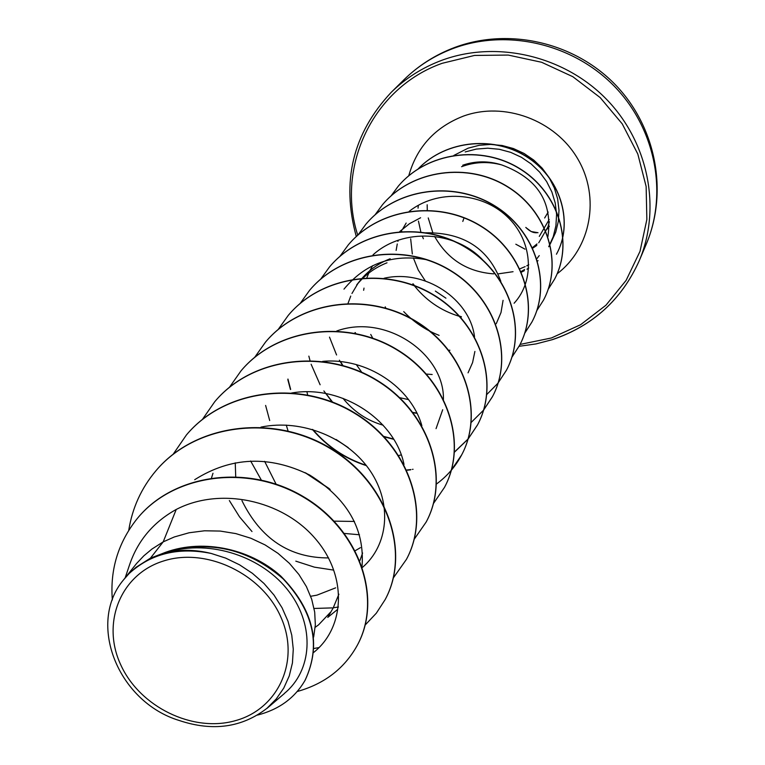 <?xml version="1.0" encoding="UTF-8"?>
<svg xmlns="http://www.w3.org/2000/svg" width="765" height="765" viewBox="0 0 765 765"><rect width="100%" height="100%" fill="white"/><g stroke="black" fill="none" stroke-linecap="round" stroke-linejoin="round"><path stroke-width="1.15" d="M545.866 230.485L549.366 226.306M538.024 232.713L531.197 231.546L525.851 227.54M537.011 243.93L532.354 247.707M235.457 720.64C192.876 732.88 139.775 706.927 120.755 664.833C101.114 622.94 120.593 574.008 163.787 560.908C206.674 547.176 262.376 573.941 281.061 617.527C300.387 660.922 278.307 709.031 235.457 720.64M462.739 165.211C475.486 160.841 488.51 160.755 501.792 164.944C537.489 178.168 552.856 202.113 547.883 236.758M539.249 255.606L536.743 258.838M524.608 269.49L521.108 271.556M521.386 272.177L524.331 270.686M526.98 269.175L528.692 268.094M537.46 261.19L538.044 260.626M548.725 246.751L553.277 236.576L555.926 225.675L556.585 214.372L555.227 203.031L551.881 191.977L546.64 181.573L539.66 172.135L531.168 163.949L521.414 157.294L510.704 152.35L499.363 149.29L487.764 148.19L476.251 149.089L465.177 151.948M150.437 558.154L136.055 567.286L129.103 573.559L123.806 579.545L136.572 563.499L143.801 555.859L151.929 549.06L163.194 541.869L150.437 558.154L161.778 553.793C199.426 538.101 248.883 547.348 280.774 576.074C313.679 609.466 321.826 644.111 305.235 680.009L305.005 680.41C321.224 645.823 313.966 612.01 283.241 578.962C248.845 549.155 210.48 540.061 168.137 551.689L161.778 553.793M313.784 652.354L313.889 652.268C345.617 626.793 347.434 574.639 314.348 537.556C281.663 500.205 220.387 486.597 176.237 509.452L163.194 541.869L174.277 536.973L189.098 532.765L204.551 530.786L220.253 531.073L235.821 533.597L250.882 538.254L265.053 544.9L277.982 553.334L289.352 563.289L298.895 574.477L306.402 586.583L311.699 599.244L314.692 612.096L315.343 624.804L313.66 636.996M335.682 587.836L316.92 595.16L310.676 596.279M211.523 477.867L212.995 473.267M328.577 557.924C289.658 557.981 260.789 538.904 241.96 500.702M235.716 476.595L235.247 462.844M354.444 521.434L334.209 521.156M276.041 484.073L264.633 461.343M288.051 430.944L286.273 425.082M401.214 454.907L398.785 455.51M348.238 447.611L336.103 439.473M307.616 394.855L306.928 391.814M383.131 425.206C367.257 420.664 353.87 411.704 342.969 398.326M326.703 361.941L326.579 361.166M356.71 284.982C364.809 274.951 374.917 267.559 387.014 262.797M408.577 399.598L399.741 397.695M361.759 372.268L356.289 364.561M347.97 303.533L350.753 296.084M351.957 293.483L357.829 283.624M356.662 284.943L359.971 280.784C367.994 270.791 378.053 263.447 390.16 258.742M432.177 374.506L426.067 374.047M372.746 338.14L370.729 334.439M363.633 290.298L364.016 288.099M366.894 277.705L368.749 273.124M369.964 270.552L372.651 265.685M449.916 350.236L448.462 350.246M385.77 308.094L385.225 306.841M399.76 231.527L409.514 223.676L420.616 217.748M396.127 250.404L397.274 243.968M397.924 241.386L398.23 240.277M401.549 231.403L401.768 230.915M402.868 228.687L406.158 223.055M445.928 298.178L435.342 291.082M425.34 280.937L418.235 270.016L413.358 257.91M412.335 253.999L410.662 238.833M338.885 594.214L333.177 607.965L328.061 616.886M330.384 612.354L318.594 624.833L315.18 627.329M362.591 552.999L359.923 560.582M360.458 547.644L355.323 550.647M336.753 330.977C386.076 313.172 444.714 354.205 443.413 399.54M442.696 409.734L436.05 428.639M384.087 278.25C425.292 268.735 470.016 299.526 474.51 336.715M474.893 351.441L472.579 362.581L468.056 372.842M425.732 232.799C463.542 232.397 488.577 248.577 500.836 281.357M503.074 300.339L501.008 312.522L496.246 323.71M176.237 509.452C153.306 522.17 137.738 540.664 129.524 564.924L125.183 577.795M284.398 693.396C312.043 670.819 315.323 626.42 289.113 591.737C263.093 556.968 210.729 538.847 167.086 552.282C181.334 549.318 196.041 549.71 211.188 553.449L225.665 558.106L239.512 564.799L252.412 573.329L264.021 583.494L274.004 595.055L282.065 607.773L288.013 621.285L291.771 635.208L293.272 649.208L292.44 662.911L289.237 675.983L283.767 688.079L276.261 698.933L266.947 708.304C241.95 727.601 212.718 731.665 179.239 720.496C117.848 701.868 86.598 623.121 123.806 579.545M461.572 166.703C474.673 161.855 488.08 161.272 501.792 164.944M357.408 645.105L357.504 644.914C383.236 597.551 358.89 528.883 303.036 496.437C247.439 463.437 173.387 474.042 137.442 518.335L137.298 518.507M297.289 691.436L297.317 691.493C324.542 683.824 344.537 668.419 357.303 645.287C383.036 597.924 358.689 529.227 302.816 496.772C247.191 463.762 173.11 474.367 137.155 518.68C118.202 542.509 109.93 569.609 112.35 599.98M257.47 715.093C278.976 709.547 294.821 697.986 305.005 680.41M167.086 552.282L168.137 551.689M514.109 303.236C535.328 280.306 532.813 240.449 506.889 216.361C481.223 192.053 437.274 189.213 409.227 211.312M482.552 259.756C454.993 230.628 402.868 227.626 373.004 254.869M426.698 259.718C392.761 253.617 365.192 263.428 343.973 289.151M421.859 425.723C411.293 387.616 366.722 357.226 322.667 361.386M404.006 464.451C395.352 420.425 341.716 384.068 291.551 393.028M362.457 567.391C388.276 545.34 392.474 503.953 370.308 471.02C348.18 437.896 302.185 418.579 260.989 427.109M362.036 566.157C364.838 529.112 347.387 498.732 309.653 475.017C269.376 455.194 231.059 456.753 194.692 479.703M155.907 470.791L156.041 470.638C195.697 423.265 274.099 413.76 330.796 448.433C387.845 482.629 410.805 552.254 385.33 599.272L385.235 599.444M186.574 434.778L186.698 434.635C225.053 388.878 300.502 379.612 354.864 413.043C409.571 446.005 431.374 513.315 406.598 559.052L406.511 559.215M214.889 401.539L215.003 401.405C252.106 357.131 324.809 348.046 377.04 380.301C429.614 412.096 450.422 477.245 426.306 521.768L426.229 521.921M241.147 370.7L241.252 370.576C277.179 327.697 347.32 318.795 397.59 349.94C448.194 380.635 468.075 443.748 444.628 487.114L444.551 487.257M265.618 341.965L265.713 341.85C300.569 300.301 368.338 291.618 416.772 321.759C465.512 351.479 484.513 412.679 461.649 454.917L451.35 470.102M329.18 488.586L306.143 473.162M288.376 315.247L288.462 315.142C322.275 274.817 387.807 266.287 434.549 295.453C481.596 324.207 499.841 383.6 477.58 424.795L468.123 438.938M468.027 439.053L454.429 452.058M413.043 469.27L412.44 469.356M410.929 469.567L406.76 470.006M366.091 465.263C345.283 458.484 327.535 446.588 312.856 429.557M290.652 389.423L287.936 379.058M309.682 290.222L309.768 290.117C342.615 250.977 406.062 242.639 451.216 270.915C496.657 298.771 514.166 356.461 492.469 396.633L483.69 409.897M393.487 438.995L383.858 436.433M332.918 402.543L325.986 393.593M329.639 266.784L329.725 266.698C361.644 228.649 423.15 220.502 466.822 247.936C510.771 274.97 527.601 331.063 506.42 370.25L498.178 382.816M416.849 413.081L413.004 412.45M342.883 365.431L340.492 361.625M348.343 244.829L348.419 244.743C379.459 207.736 439.12 199.722 481.405 226.344C523.977 252.574 540.205 307.138 519.55 345.407L511.919 357.178M355.725 333.425L355.266 332.574M365.986 224.107L366.053 224.03C396.289 188.027 454.219 180.215 495.194 206.101C536.437 231.604 552.062 284.723 531.885 322.094L524.685 333.244M382.557 204.647L382.624 204.571C412.067 169.495 468.371 161.826 508.123 186.995C548.142 211.79 563.241 263.533 543.523 300.062L543.475 300.148M398.211 186.268L398.278 186.191C426.975 152.006 481.721 144.48 520.324 168.969C559.186 193.096 573.788 243.528 554.539 279.244L548.18 289.247M461.285 316.672L459.679 316.203M414.716 285.9L413.157 283.892M418.159 168.893C446.578 139.316 495.883 135.415 528.931 158.087C562.246 180.511 573.234 224.059 556.528 254.057L556.442 254.219C573.128 224.241 562.189 180.741 528.94 158.298C495.95 135.596 446.693 139.393 418.206 168.864M128.749 530.288C132.316 507.95 141.324 488.166 155.773 470.953C195.438 423.561 273.87 414.056 330.585 448.749C387.664 482.945 410.623 552.588 385.139 599.626L376.323 613.195L365.23 624.957M319.082 647.563L313.832 648.5M165.766 553.516L165.45 552.579M173.091 454.334L186.45 434.922C224.824 389.156 300.291 379.88 354.664 413.33C409.399 446.301 431.211 513.631 406.425 559.378L393.401 577.833M338.474 607.008L333.282 607.773M332.201 607.898L314.08 608.462M202.333 419.545L214.774 401.673C251.886 357.379 324.609 348.295 376.868 380.559C429.452 412.364 450.269 477.542 426.143 522.065L414.219 539.249M333.368 570.068L314.405 567.152L295.806 561.147M251.991 531.541L239.531 516.863L229.347 500.549M229.538 387.167L241.042 370.824C276.978 327.936 347.138 319.024 397.427 350.179C448.041 380.894 467.931 444.016 444.484 487.391L433.506 503.437M359.483 534.764L344.546 533.454M261.238 479.913L250.633 460.989M254.726 357.284L265.522 342.089C300.387 300.521 368.175 291.838 416.609 321.989C465.378 351.709 484.379 412.928 461.515 455.175C455.385 466.65 447.066 476.241 436.557 483.958M330.136 489.418L305.005 472.588M269.691 420.53L265.618 405.431M278.192 329.457L288.281 315.352C322.094 275.018 387.654 266.497 434.405 295.663C481.472 324.427 499.717 383.839 477.456 425.034L468.084 439.072M467.989 439.186L454.42 452.211M410.681 469.825L406.865 470.236M366.406 465.656C345.225 458.857 327.219 446.779 312.369 429.414M290.432 389.5L287.86 379.756M300.043 303.6L309.596 290.318C342.452 251.169 405.919 242.83 451.082 271.106C496.542 298.981 514.051 356.681 492.354 396.863L483.652 410.021M483.566 410.136L471.269 422.357M393.669 439.301L384.231 436.825M332.393 402.333L323.872 390.925M320.124 384.766L311.116 364.226M309.978 360.458L308.85 356.127M320.554 279.301L329.562 266.88C361.491 228.831 423.016 220.683 466.688 248.118C510.657 275.161 527.487 331.264 506.306 370.47L497.699 383.485L486.731 394.568M416.973 413.339L413.215 412.737M342.529 365.335L339.392 360.21M336.571 354.97L329.495 337.116M339.803 256.514L348.266 244.915C379.316 207.898 438.986 199.894 481.29 226.517C523.872 252.756 540.1 307.329 519.445 345.608L511.881 357.284M355.448 333.368L355.017 332.565M357.896 235.123L365.909 224.193C396.155 188.18 454.104 180.368 495.079 206.263C536.341 231.776 551.967 284.905 531.78 322.285L524.656 333.349M374.926 214.984L382.49 204.724C411.943 169.639 468.257 161.979 508.017 187.148C548.046 211.953 563.145 263.705 543.437 300.243L536.743 310.724M439.11 335.357C425.694 330.098 413.903 322.189 403.738 311.623M391.058 195.897L398.154 186.335C426.851 152.149 481.606 144.623 520.229 169.113C559.1 193.239 573.702 243.691 554.443 279.416L548.151 289.342M461.458 316.92L459.937 316.49M459.478 316.356C440.554 310.647 425.005 299.803 412.851 283.815M129.103 573.559C150.992 553.554 178.36 546.851 211.188 553.449M418.321 205.278L418.053 208.147M418.445 221.085L420.836 231.929M422.51 236.672L423.38 238.766M549.174 219.574L539.287 236.395M549.375 221.716L547.97 226.851L538.732 242.801M453.368 48.405C434.444 55.51 417.929 66 403.824 79.876C418.445 65.513 435.467 54.678 454.888 47.392C508.964 27.282 574.228 42.324 615.127 84.504C656.054 126.665 668.505 191.766 646.224 244.264C668.036 193 655.471 128.291 614.008 85.938C572.583 43.557 506.765 28.496 453.368 48.405M403.824 79.876L391.106 92.45C405.498 78.288 422.366 67.588 441.721 60.339C496.303 40.048 563.681 55.52 606.119 98.905C648.605 142.252 661.515 208.415 639.253 260.731C621.763 299.536 592.904 325.794 552.674 339.488M357.762 235.238C335.759 166.999 372.746 87.774 442.17 63.304L474.491 55.443L508.237 55.07L541.62 62.271L572.832 76.701L600.2 97.614L622.241 123.873L637.819 154.052L646.138 186.507L646.855 219.507L640.018 251.341L626.105 280.392L605.928 305.245L580.578 324.733L551.364 337.987L520.057 344.432M453.846 155.429L468.17 148.161L479.177 145.312L490.623 144.413L502.156 145.503L513.411 148.544L524.063 153.449L533.75 160.076L542.194 168.204L549.127 177.585L554.329 187.932L557.647 198.91L558.995 210.193L558.335 221.429L555.696 232.264L550.159 244.188M408.759 175.768C416.801 147.167 434.95 127.315 463.188 116.194C504.106 101.162 555.132 119.981 577.68 158.747C600.554 197.341 590.943 248.156 557.111 273.813M513.057 271.699L498.12 273.88M493.607 273.86C467.358 271.871 447.697 259.411 434.644 236.471M432.722 232.474L428.237 217.929M427.291 210.346L427.166 204.762M391.106 92.45C352.742 133.645 341.142 181.678 356.308 236.548M519.072 346.306L536.035 343.915L552.55 339.612C592.885 325.852 621.792 299.555 639.253 260.731L646.224 244.264M519.865 268.84L525.153 266.612M526.75 265.818L528.778 264.719M284.456 693.473L266.995 708.371M337.518 609.485L327.745 617.412M536.829 245.422L532.612 248.262M525 249.151L515.82 244.217M462.787 221.439L463.695 218.847M544.661 217.977L548.17 212.058M525.813 227.406C529.676 231.298 533.387 233.067 536.944 232.703"/></g></svg>
